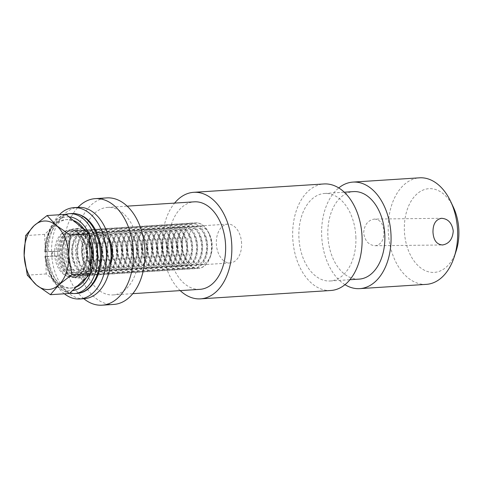 <?xml version="1.0" encoding="UTF-8"?>
<svg xmlns="http://www.w3.org/2000/svg" width="483" height="483" viewBox="0 0 483 483"><rect width="100%" height="100%" fill="white"/><g stroke="black" fill="none" stroke-linecap="round" stroke-linejoin="round"><path stroke-width="0.36" stroke-dasharray="2.42 1.81" d="M241.591 243.402A19.447 12.618 -93.7 0 0 227.716 224.142A19.447 12.618 -93.7 0 0 216.336 243.686A19.447 12.618 -93.7 0 0 230.21 262.951A19.447 12.618 -93.7 0 0 241.591 243.402M111.319 251.77A19.447 12.618 -93.7 0 0 97.445 232.504A19.447 12.618 -93.7 0 0 86.059 252.054A19.447 12.618 -93.7 0 0 99.933 271.313A19.447 12.618 -93.7 0 0 111.319 251.77M374.331 219.071C380.151 219.469 383.351 223.701 383.919 231.762C384.021 239.9 381.202 244.555 375.448 245.726C368.885 245.346 364.955 241.12 363.657 233.066C364.273 224.927 367.829 220.266 374.331 219.071L441.867 218.292M456.181 250.894A41.943 27.217 86.3 0 1 426.374 271.12A41.943 27.217 86.3 0 1 404.38 230.844A41.943 27.217 86.3 0 1 422.1 190.501A41.943 27.217 86.3 0 1 453.374 207.195M426.35 284.36A53.378 34.637 86.3 0 1 388.266 231.484A53.378 34.637 86.3 0 1 419.51 177.822M355.868 236.899A43.844 28.455 86.3 0 1 330.203 280.979A43.844 28.455 86.3 0 1 298.917 237.545A43.844 28.455 86.3 0 1 324.582 193.466A43.844 28.455 86.3 0 1 355.868 236.899M359.153 279.12A43.844 28.455 86.3 0 1 327.866 235.686A43.844 28.455 86.3 0 1 353.532 191.606M180.213 290.615A53.378 34.637 86.3 0 1 162.457 245.986A53.378 34.637 86.3 0 1 174.592 203.101M330.813 290.494A53.378 34.637 86.3 0 1 292.728 237.618A53.378 34.637 86.3 0 1 323.972 183.957M138.742 250.846A43.844 28.455 86.3 0 1 113.076 294.926A43.844 28.455 86.3 0 1 81.796 251.492A43.844 28.455 86.3 0 1 107.461 207.412A43.844 28.455 86.3 0 1 138.742 250.846M199.926 289.347A43.844 28.455 86.3 0 1 168.645 245.913A43.844 28.455 86.3 0 1 194.311 201.834M83.819 298.711A53.378 34.637 86.3 0 1 64.022 252.307A53.378 34.637 86.3 0 1 77.95 207.394M113.692 304.435A53.378 34.637 86.3 0 1 75.602 251.558A53.378 34.637 86.3 0 1 106.846 197.897M344.977 284.668A53.378 34.637 86.3 0 1 321.678 235.758A53.378 34.637 86.3 0 1 338.764 187.923M375.448 245.726L442.168 244.984M182.079 245.769A22.876 14.846 -93.7 0 0 198.398 268.433A22.876 14.846 -93.7 0 0 210.334 256.708A22.876 14.846 -93.7 0 0 211.789 245.43A22.876 14.846 -93.7 0 0 208.801 232.872A22.876 14.846 -93.7 0 0 195.47 222.772A22.876 14.846 -93.7 0 0 182.079 245.769M197.625 268.47A22.876 14.846 -93.7 0 0 198.139 268.445A22.876 14.846 -93.7 0 0 211.524 245.449A22.876 14.846 -93.7 0 0 195.712 222.772A22.876 14.846 -93.7 0 0 195.204 222.79A22.876 14.846 -93.7 0 0 181.813 245.787A22.876 14.846 -93.7 0 0 197.625 268.47M187.253 245.563A19.199 12.461 -93.7 0 0 197.324 264.002A19.199 12.461 -93.7 0 0 210.974 254.746A19.199 12.461 -93.7 0 0 212.194 245.279A19.199 12.461 -93.7 0 0 209.688 234.738A19.199 12.461 -93.7 0 0 195.367 227.095A19.199 12.461 -93.7 0 0 187.253 245.563M193.912 226.569A19.199 12.461 -93.7 0 0 182.248 245.883A19.199 12.461 -93.7 0 0 195.518 264.919A19.199 12.461 -93.7 0 0 207.183 245.606A19.199 12.461 -93.7 0 0 193.912 226.569M177.907 246.04A22.876 14.846 -93.7 0 0 193.719 268.717A22.876 14.846 -93.7 0 0 194.226 268.699A22.876 14.846 -93.7 0 0 207.618 245.702A22.876 14.846 -93.7 0 0 191.805 223.019A22.876 14.846 -93.7 0 0 191.298 223.037A22.876 14.846 -93.7 0 0 177.907 246.04M192.62 268.789A22.876 14.846 -93.7 0 0 193.128 268.771A22.876 14.846 -93.7 0 0 206.519 245.775A22.876 14.846 -93.7 0 0 190.707 223.092A22.876 14.846 -93.7 0 0 190.193 223.11A22.876 14.846 -93.7 0 0 176.808 246.107A22.876 14.846 -93.7 0 0 192.62 268.789M188.901 226.889A19.199 12.461 -93.7 0 0 177.237 246.209A19.199 12.461 -93.7 0 0 190.513 265.245A19.199 12.461 -93.7 0 0 202.178 245.925A19.199 12.461 -93.7 0 0 188.901 226.889M172.896 246.36A22.876 14.846 -93.7 0 0 188.714 269.037A22.876 14.846 -93.7 0 0 189.221 269.019A22.876 14.846 -93.7 0 0 202.612 246.022A22.876 14.846 -93.7 0 0 186.794 223.345A22.876 14.846 -93.7 0 0 186.287 223.363A22.876 14.846 -93.7 0 0 172.896 246.36M187.609 269.109A22.876 14.846 -93.7 0 0 188.122 269.091A22.876 14.846 -93.7 0 0 201.508 246.095A22.876 14.846 -93.7 0 0 185.695 223.412A22.876 14.846 -93.7 0 0 185.188 223.43A22.876 14.846 -93.7 0 0 171.797 246.433A22.876 14.846 -93.7 0 0 187.609 269.109M183.896 227.209A19.199 12.461 -93.7 0 0 172.232 246.529A19.199 12.461 -93.7 0 0 185.502 265.565A19.199 12.461 -93.7 0 0 197.167 246.245A19.199 12.461 -93.7 0 0 183.896 227.209M167.891 246.68A22.876 14.846 -93.7 0 0 183.703 269.363A22.876 14.846 -93.7 0 0 184.21 269.345A22.876 14.846 -93.7 0 0 197.601 246.342A22.876 14.846 -93.7 0 0 181.789 223.665A22.876 14.846 -93.7 0 0 181.282 223.683A22.876 14.846 -93.7 0 0 167.891 246.68M182.604 269.429A22.876 14.846 -93.7 0 0 183.111 269.411A22.876 14.846 -93.7 0 0 196.503 246.415A22.876 14.846 -93.7 0 0 180.69 223.738A22.876 14.846 -93.7 0 0 180.177 223.756A22.876 14.846 -93.7 0 0 166.786 246.753A22.876 14.846 -93.7 0 0 182.604 269.429M178.885 227.529A19.199 12.461 -93.7 0 0 167.221 246.849A19.199 12.461 -93.7 0 0 180.497 265.885A19.199 12.461 -93.7 0 0 192.162 246.565A19.199 12.461 -93.7 0 0 178.885 227.529M162.88 247A22.876 14.846 -93.7 0 0 178.692 269.683A22.876 14.846 -93.7 0 0 179.205 269.665A22.876 14.846 -93.7 0 0 192.59 246.668A22.876 14.846 -93.7 0 0 176.778 223.985A22.876 14.846 -93.7 0 0 176.271 224.003A22.876 14.846 -93.7 0 0 162.88 247M177.593 269.755A22.876 14.846 -93.7 0 0 178.1 269.737A22.876 14.846 -93.7 0 0 191.491 246.735A22.876 14.846 -93.7 0 0 175.679 224.058A22.876 14.846 -93.7 0 0 175.172 224.076A22.876 14.846 -93.7 0 0 161.781 247.073A22.876 14.846 -93.7 0 0 177.593 269.755M173.88 227.855A19.199 12.461 -93.7 0 0 162.216 247.169A19.199 12.461 -93.7 0 0 175.486 266.205A19.199 12.461 -93.7 0 0 187.15 246.891A19.199 12.461 -93.7 0 0 173.88 227.855M157.875 247.326A22.876 14.846 -93.7 0 0 173.687 270.003A22.876 14.846 -93.7 0 0 174.194 269.985A22.876 14.846 -93.7 0 0 187.585 246.988A22.876 14.846 -93.7 0 0 171.773 224.305A22.876 14.846 -93.7 0 0 171.26 224.329A22.876 14.846 -93.7 0 0 157.875 247.326M172.588 270.075A22.876 14.846 -93.7 0 0 173.095 270.057A22.876 14.846 -93.7 0 0 186.486 247.061A22.876 14.846 -93.7 0 0 170.668 224.378A22.876 14.846 -93.7 0 0 170.161 224.396A22.876 14.846 -93.7 0 0 156.77 247.393A22.876 14.846 -93.7 0 0 172.588 270.075M168.869 228.175A19.199 12.461 -93.7 0 0 157.204 247.495A19.199 12.461 -93.7 0 0 170.481 266.531A19.199 12.461 -93.7 0 0 182.145 247.211A19.199 12.461 -93.7 0 0 168.869 228.175M152.863 247.646A22.876 14.846 -93.7 0 0 168.676 270.329A22.876 14.846 -93.7 0 0 169.189 270.305A22.876 14.846 -93.7 0 0 182.574 247.308A22.876 14.846 -93.7 0 0 166.762 224.631A22.876 14.846 -93.7 0 0 166.255 224.649A22.876 14.846 -93.7 0 0 152.863 247.646M167.577 270.395A22.876 14.846 -93.7 0 0 168.084 270.377A22.876 14.846 -93.7 0 0 181.475 247.381A22.876 14.846 -93.7 0 0 165.663 224.698A22.876 14.846 -93.7 0 0 165.156 224.716A22.876 14.846 -93.7 0 0 151.765 247.719A22.876 14.846 -93.7 0 0 167.577 270.395M163.864 228.495A19.199 12.461 -93.7 0 0 152.199 247.815A19.199 12.461 -93.7 0 0 165.47 266.851A19.199 12.461 -93.7 0 0 177.134 247.531A19.199 12.461 -93.7 0 0 163.864 228.495M147.858 247.966A22.876 14.846 -93.7 0 0 163.671 270.649A22.876 14.846 -93.7 0 0 164.178 270.631A22.876 14.846 -93.7 0 0 177.569 247.628A22.876 14.846 -93.7 0 0 161.757 224.951A22.876 14.846 -93.7 0 0 161.244 224.969A22.876 14.846 -93.7 0 0 147.858 247.966M162.572 270.721A22.876 14.846 -93.7 0 0 163.079 270.697A22.876 14.846 -93.7 0 0 176.47 247.701A22.876 14.846 -93.7 0 0 160.652 225.024A22.876 14.846 -93.7 0 0 160.145 225.042A22.876 14.846 -93.7 0 0 146.754 248.039A22.876 14.846 -93.7 0 0 162.572 270.721M158.853 228.815A19.199 12.461 -93.7 0 0 147.188 248.135A19.199 12.461 -93.7 0 0 160.459 267.171A19.199 12.461 -93.7 0 0 172.129 247.851A19.199 12.461 -93.7 0 0 158.853 228.815M142.847 248.292A22.876 14.846 -93.7 0 0 158.659 270.969A22.876 14.846 -93.7 0 0 159.167 270.951A22.876 14.846 -93.7 0 0 172.558 247.954A22.876 14.846 -93.7 0 0 156.746 225.271A22.876 14.846 -93.7 0 0 156.238 225.289A22.876 14.846 -93.7 0 0 142.847 248.292M157.561 271.041A22.876 14.846 -93.7 0 0 158.068 271.023A22.876 14.846 -93.7 0 0 171.459 248.02A22.876 14.846 -93.7 0 0 155.647 225.344A22.876 14.846 -93.7 0 0 155.14 225.362A22.876 14.846 -93.7 0 0 141.748 248.359A22.876 14.846 -93.7 0 0 157.561 271.041M153.848 229.141A19.199 12.461 -93.7 0 0 142.177 248.461A19.199 12.461 -93.7 0 0 155.454 267.497A19.199 12.461 -93.7 0 0 167.118 248.177A19.199 12.461 -93.7 0 0 153.848 229.141M137.836 248.612A22.876 14.846 -93.7 0 0 153.654 271.289A22.876 14.846 -93.7 0 0 154.162 271.271A22.876 14.846 -93.7 0 0 167.553 248.274A22.876 14.846 -93.7 0 0 151.74 225.591A22.876 14.846 -93.7 0 0 151.227 225.615A22.876 14.846 -93.7 0 0 137.836 248.612M152.556 271.361A22.876 14.846 -93.7 0 0 153.063 271.343A22.876 14.846 -93.7 0 0 166.454 248.347A22.876 14.846 -93.7 0 0 150.636 225.664A22.876 14.846 -93.7 0 0 150.128 225.682A22.876 14.846 -93.7 0 0 136.737 248.685A22.876 14.846 -93.7 0 0 152.556 271.361M148.836 229.461A19.199 12.461 -93.7 0 0 137.172 248.781A19.199 12.461 -93.7 0 0 150.442 267.817A19.199 12.461 -93.7 0 0 162.113 248.497A19.199 12.461 -93.7 0 0 148.836 229.461M132.831 248.932A22.876 14.846 -93.7 0 0 148.643 271.615A22.876 14.846 -93.7 0 0 149.15 271.591A22.876 14.846 -93.7 0 0 162.542 248.594A22.876 14.846 -93.7 0 0 146.729 225.917A22.876 14.846 -93.7 0 0 146.222 225.935A22.876 14.846 -93.7 0 0 132.831 248.932M147.544 271.681A22.876 14.846 -93.7 0 0 148.052 271.663A22.876 14.846 -93.7 0 0 161.443 248.667A22.876 14.846 -93.7 0 0 145.631 225.984A22.876 14.846 -93.7 0 0 145.123 226.008A22.876 14.846 -93.7 0 0 131.732 249.005A22.876 14.846 -93.7 0 0 147.544 271.681M143.831 229.781A19.199 12.461 -93.7 0 0 132.161 249.101A19.199 12.461 -93.7 0 0 145.437 268.137A19.199 12.461 -93.7 0 0 157.102 248.817A19.199 12.461 -93.7 0 0 143.831 229.781M127.82 249.252A22.876 14.846 -93.7 0 0 143.638 271.935A22.876 14.846 -93.7 0 0 144.145 271.917A22.876 14.846 -93.7 0 0 157.536 248.914A22.876 14.846 -93.7 0 0 141.718 226.237A22.876 14.846 -93.7 0 0 141.211 226.255A22.876 14.846 -93.7 0 0 127.82 249.252M142.533 272.007A22.876 14.846 -93.7 0 0 143.046 271.983A22.876 14.846 -93.7 0 0 156.432 248.986A22.876 14.846 -93.7 0 0 140.619 226.31A22.876 14.846 -93.7 0 0 140.112 226.328A22.876 14.846 -93.7 0 0 126.721 249.325A22.876 14.846 -93.7 0 0 142.533 272.007M138.82 230.101A19.199 12.461 -93.7 0 0 127.156 249.421A19.199 12.461 -93.7 0 0 140.426 268.457A19.199 12.461 -93.7 0 0 152.091 249.137A19.199 12.461 -93.7 0 0 138.82 230.101M122.815 249.578A22.876 14.846 -93.7 0 0 138.627 272.255A22.876 14.846 -93.7 0 0 139.134 272.237A22.876 14.846 -93.7 0 0 152.525 249.24A22.876 14.846 -93.7 0 0 136.713 226.557A22.876 14.846 -93.7 0 0 136.206 226.575A22.876 14.846 -93.7 0 0 122.815 249.578M137.528 272.327A22.876 14.846 -93.7 0 0 138.035 272.309A22.876 14.846 -93.7 0 0 151.427 249.306A22.876 14.846 -93.7 0 0 135.614 226.63A22.876 14.846 -93.7 0 0 135.101 226.648A22.876 14.846 -93.7 0 0 121.716 249.645A22.876 14.846 -93.7 0 0 137.528 272.327M133.815 230.427A19.199 12.461 -93.7 0 0 122.145 249.747A19.199 12.461 -93.7 0 0 135.421 268.783A19.199 12.461 -93.7 0 0 147.086 249.463A19.199 12.461 -93.7 0 0 133.815 230.427M117.804 249.898A22.876 14.846 -93.7 0 0 133.622 272.575A22.876 14.846 -93.7 0 0 134.129 272.557A22.876 14.846 -93.7 0 0 147.52 249.56A22.876 14.846 -93.7 0 0 131.702 226.877A22.876 14.846 -93.7 0 0 131.195 226.901A22.876 14.846 -93.7 0 0 117.804 249.898M132.517 272.647A22.876 14.846 -93.7 0 0 133.03 272.629A22.876 14.846 -93.7 0 0 146.415 249.633A22.876 14.846 -93.7 0 0 130.603 226.95A22.876 14.846 -93.7 0 0 130.096 226.968A22.876 14.846 -93.7 0 0 116.705 249.971A22.876 14.846 -93.7 0 0 132.517 272.647M128.804 230.747A19.199 12.461 -93.7 0 0 117.14 250.067A19.199 12.461 -93.7 0 0 130.41 269.103A19.199 12.461 -93.7 0 0 142.074 249.783A19.199 12.461 -93.7 0 0 128.804 230.747M112.799 250.218A22.876 14.846 -93.7 0 0 128.611 272.901A22.876 14.846 -93.7 0 0 129.118 272.883A22.876 14.846 -93.7 0 0 142.509 249.88A22.876 14.846 -93.7 0 0 126.697 227.203A22.876 14.846 -93.7 0 0 126.19 227.221A22.876 14.846 -93.7 0 0 112.799 250.218M127.512 272.967A22.876 14.846 -93.7 0 0 128.019 272.949A22.876 14.846 -93.7 0 0 141.41 249.953A22.876 14.846 -93.7 0 0 125.598 227.27A22.876 14.846 -93.7 0 0 125.085 227.294A22.876 14.846 -93.7 0 0 111.7 250.291A22.876 14.846 -93.7 0 0 127.512 272.967M123.793 231.067A19.199 12.461 -93.7 0 0 112.128 250.387A19.199 12.461 -93.7 0 0 125.405 269.423A19.199 12.461 -93.7 0 0 137.069 250.103A19.199 12.461 -93.7 0 0 123.793 231.067M107.787 250.538A22.876 14.846 -93.7 0 0 123.606 273.221A22.876 14.846 -93.7 0 0 124.113 273.203A22.876 14.846 -93.7 0 0 137.504 250.206A22.876 14.846 -93.7 0 0 121.686 227.523A22.876 14.846 -93.7 0 0 121.179 227.541A22.876 14.846 -93.7 0 0 107.787 250.538M122.501 273.293A22.876 14.846 -93.7 0 0 123.008 273.275A22.876 14.846 -93.7 0 0 136.399 250.272A22.876 14.846 -93.7 0 0 120.587 227.596A22.876 14.846 -93.7 0 0 120.08 227.614A22.876 14.846 -93.7 0 0 106.689 250.611A22.876 14.846 -93.7 0 0 122.501 273.293M118.788 231.393A19.199 12.461 -93.7 0 0 107.123 250.707A19.199 12.461 -93.7 0 0 120.394 269.743A19.199 12.461 -93.7 0 0 132.058 250.429A19.199 12.461 -93.7 0 0 118.788 231.393M102.782 250.864A22.876 14.846 -93.7 0 0 118.595 273.541A22.876 14.846 -93.7 0 0 119.102 273.523A22.876 14.846 -93.7 0 0 132.493 250.526A22.876 14.846 -93.7 0 0 116.681 227.843A22.876 14.846 -93.7 0 0 116.174 227.861A22.876 14.846 -93.7 0 0 102.782 250.864M117.496 273.613A22.876 14.846 -93.7 0 0 118.003 273.595A22.876 14.846 -93.7 0 0 131.394 250.599A22.876 14.846 -93.7 0 0 115.582 227.916A22.876 14.846 -93.7 0 0 115.069 227.934A22.876 14.846 -93.7 0 0 101.678 250.931A22.876 14.846 -93.7 0 0 117.496 273.613M113.777 231.713A19.199 12.461 -93.7 0 0 102.112 251.033A19.199 12.461 -93.7 0 0 115.389 270.069A19.199 12.461 -93.7 0 0 127.053 250.749A19.199 12.461 -93.7 0 0 113.777 231.713M97.771 251.184A22.876 14.846 -93.7 0 0 113.583 273.867A22.876 14.846 -93.7 0 0 114.097 273.843A22.876 14.846 -93.7 0 0 127.482 250.846A22.876 14.846 -93.7 0 0 111.67 228.169A22.876 14.846 -93.7 0 0 111.162 228.187A22.876 14.846 -93.7 0 0 97.771 251.184M112.485 273.933A22.876 14.846 -93.7 0 0 112.992 273.915A22.876 14.846 -93.7 0 0 126.383 250.919A22.876 14.846 -93.7 0 0 110.571 228.236A22.876 14.846 -93.7 0 0 110.064 228.254A22.876 14.846 -93.7 0 0 96.672 251.257A22.876 14.846 -93.7 0 0 112.485 273.933M108.772 232.033A19.199 12.461 -93.7 0 0 97.107 251.353A19.199 12.461 -93.7 0 0 110.378 270.389A19.199 12.461 -93.7 0 0 122.042 251.069A19.199 12.461 -93.7 0 0 108.772 232.033M92.766 251.504A22.876 14.846 -93.7 0 0 108.578 274.187A22.876 14.846 -93.7 0 0 109.086 274.169A22.876 14.846 -93.7 0 0 122.477 251.166A22.876 14.846 -93.7 0 0 106.665 228.489A22.876 14.846 -93.7 0 0 106.151 228.507A22.876 14.846 -93.7 0 0 92.766 251.504M107.48 274.253A22.876 14.846 -93.7 0 0 107.987 274.235A22.876 14.846 -93.7 0 0 121.378 251.238A22.876 14.846 -93.7 0 0 105.56 228.562A22.876 14.846 -93.7 0 0 105.052 228.58A22.876 14.846 -93.7 0 0 91.661 251.577A22.876 14.846 -93.7 0 0 107.48 274.253M103.76 232.353A19.199 12.461 -93.7 0 0 92.096 251.673A19.199 12.461 -93.7 0 0 105.372 270.709A19.199 12.461 -93.7 0 0 117.037 251.389A19.199 12.461 -93.7 0 0 103.76 232.353M87.755 251.83A22.876 14.846 -93.7 0 0 103.567 274.507A22.876 14.846 -93.7 0 0 104.08 274.489A22.876 14.846 -93.7 0 0 117.466 251.492A22.876 14.846 -93.7 0 0 101.653 228.809A22.876 14.846 -93.7 0 0 101.146 228.827A22.876 14.846 -93.7 0 0 87.755 251.83M102.468 274.579A22.876 14.846 -93.7 0 0 102.976 274.561A22.876 14.846 -93.7 0 0 116.367 251.558A22.876 14.846 -93.7 0 0 100.555 228.882A22.876 14.846 -93.7 0 0 100.047 228.9A22.876 14.846 -93.7 0 0 86.656 251.897A22.876 14.846 -93.7 0 0 102.468 274.579M98.755 232.679A19.199 12.461 -93.7 0 0 87.091 251.999A19.199 12.461 -93.7 0 0 100.361 271.035A19.199 12.461 -93.7 0 0 112.026 251.715A19.199 12.461 -93.7 0 0 98.755 232.679M108.826 237.974A22.876 14.846 -93.7 0 0 96.648 229.129A22.876 14.846 -93.7 0 0 96.135 229.153A22.876 14.846 -93.7 0 0 82.75 252.15A22.876 14.846 -93.7 0 0 98.562 274.827A22.876 14.846 -93.7 0 0 99.069 274.809A22.876 14.846 -93.7 0 0 110.529 264.43M110.142 244.09A22.876 14.846 -93.7 0 0 95.543 229.202A22.876 14.846 -93.7 0 0 95.036 229.22A22.876 14.846 -93.7 0 0 81.645 252.217A22.876 14.846 -93.7 0 0 97.463 274.899A22.876 14.846 -93.7 0 0 97.971 274.881A22.876 14.846 -93.7 0 0 111.048 258.206M93.744 232.999A19.199 12.461 -93.7 0 0 82.08 252.319A19.199 12.461 -93.7 0 0 95.35 271.355A19.199 12.461 -93.7 0 0 107.021 252.035A19.199 12.461 -93.7 0 0 93.744 232.999M77.739 252.47A22.876 14.846 -93.7 0 0 93.551 275.153A22.876 14.846 -93.7 0 0 94.058 275.129A22.876 14.846 -93.7 0 0 107.449 252.132A22.876 14.846 -93.7 0 0 91.637 229.455A22.876 14.846 -93.7 0 0 91.13 229.473A22.876 14.846 -93.7 0 0 77.739 252.47M92.452 275.219A22.876 14.846 -93.7 0 0 92.959 275.201A22.876 14.846 -93.7 0 0 106.351 252.204A22.876 14.846 -93.7 0 0 90.538 229.522A22.876 14.846 -93.7 0 0 90.031 229.546A22.876 14.846 -93.7 0 0 76.64 252.543A22.876 14.846 -93.7 0 0 92.452 275.219M88.739 233.319A19.199 12.461 -93.7 0 0 77.069 252.639A19.199 12.461 -93.7 0 0 90.345 271.675A19.199 12.461 -93.7 0 0 102.01 252.355A19.199 12.461 -93.7 0 0 88.739 233.319M72.728 252.79A22.876 14.846 -93.7 0 0 88.546 275.473A22.876 14.846 -93.7 0 0 89.053 275.455A22.876 14.846 -93.7 0 0 102.444 252.452A22.876 14.846 -93.7 0 0 86.632 229.775A22.876 14.846 -93.7 0 0 86.119 229.793A22.876 14.846 -93.7 0 0 72.728 252.79M87.447 275.545A22.876 14.846 -93.7 0 0 87.954 275.521A22.876 14.846 -93.7 0 0 101.345 252.524A22.876 14.846 -93.7 0 0 85.527 229.848A22.876 14.846 -93.7 0 0 85.02 229.866A22.876 14.846 -93.7 0 0 71.629 252.863A22.876 14.846 -93.7 0 0 87.447 275.545M83.728 233.639A19.199 12.461 -93.7 0 0 72.064 252.959A19.199 12.461 -93.7 0 0 85.334 271.995A19.199 12.461 -93.7 0 0 97.005 252.675A19.199 12.461 -93.7 0 0 83.728 233.639M67.723 253.116A22.876 14.846 -93.7 0 0 83.535 275.793A22.876 14.846 -93.7 0 0 84.042 275.775A22.876 14.846 -93.7 0 0 97.433 252.778A22.876 14.846 -93.7 0 0 81.621 230.095A22.876 14.846 -93.7 0 0 81.114 230.113A22.876 14.846 -93.7 0 0 67.723 253.116M82.436 275.865A22.876 14.846 -93.7 0 0 82.943 275.847A22.876 14.846 -93.7 0 0 96.334 252.844A22.876 14.846 -93.7 0 0 80.522 230.168A22.876 14.846 -93.7 0 0 80.015 230.186A22.876 14.846 -93.7 0 0 66.624 253.183A22.876 14.846 -93.7 0 0 82.436 275.865M78.723 233.965A19.199 12.461 -93.7 0 0 67.052 253.285A19.199 12.461 -93.7 0 0 80.329 272.321A19.199 12.461 -93.7 0 0 91.993 253.001A19.199 12.461 -93.7 0 0 78.723 233.965M62.712 253.436A22.876 14.846 -93.7 0 0 78.53 276.113A22.876 14.846 -93.7 0 0 79.037 276.095A22.876 14.846 -93.7 0 0 92.428 253.098A22.876 14.846 -93.7 0 0 76.61 230.415A22.876 14.846 -93.7 0 0 76.103 230.439A22.876 14.846 -93.7 0 0 62.712 253.436M77.425 276.185A22.876 14.846 -93.7 0 0 77.938 276.167A22.876 14.846 -93.7 0 0 91.323 253.17A22.876 14.846 -93.7 0 0 75.511 230.488A22.876 14.846 -93.7 0 0 75.004 230.506A22.876 14.846 -93.7 0 0 61.613 253.509A22.876 14.846 -93.7 0 0 77.425 276.185M73.712 234.285A19.199 12.461 -93.7 0 0 62.047 253.605A19.199 12.461 -93.7 0 0 75.318 272.641A19.199 12.461 -93.7 0 0 86.982 253.321A19.199 12.461 -93.7 0 0 73.712 234.285M57.706 253.756A22.876 14.846 -93.7 0 0 73.519 276.439A22.876 14.846 -93.7 0 0 74.026 276.415A22.876 14.846 -93.7 0 0 87.417 253.418A22.876 14.846 -93.7 0 0 71.605 230.741A22.876 14.846 -93.7 0 0 71.098 230.759A22.876 14.846 -93.7 0 0 57.706 253.756M90.55 266.833A34.317 22.266 86.3 0 1 86.372 277.598M76.392 286.92A34.317 22.266 86.3 0 1 71.647 288.031A34.317 22.266 86.3 0 1 47.165 254.04A34.317 22.266 86.3 0 1 67.252 219.542A34.317 22.266 86.3 0 1 73.241 220.399M80.1 283.455A34.317 22.266 -93.7 0 0 89.995 253.647A34.317 22.266 -93.7 0 0 77.612 224.094A34.317 22.266 -93.7 0 0 65.513 219.656A34.317 22.266 -93.7 0 0 55.328 224.347A34.317 22.266 -93.7 0 0 45.426 254.155A34.317 22.266 -93.7 0 0 57.815 283.708A34.317 22.266 -93.7 0 0 69.914 288.146A34.317 22.266 -93.7 0 0 80.1 283.455M54.591 253.955A22.876 14.846 -93.7 0 0 70.916 276.62A22.876 14.846 -93.7 0 0 84.308 253.617A22.876 14.846 -93.7 0 0 67.982 230.959A22.876 14.846 -93.7 0 0 54.591 253.955M84.634 230.029A34.317 22.266 86.3 0 1 89.433 240.274M69.371 293.477L46.259 273.939L45.426 254.155L44.599 234.364L66.056 214.325M44.599 234.364L25.647 235.583M46.259 273.939L27.308 275.159M64.384 293.797A45.752 29.692 86.3 0 1 46.972 253.66A45.752 29.692 86.3 0 1 59.306 214.76M84.253 298.687A45.752 29.692 86.3 0 1 51.609 253.364A45.752 29.692 86.3 0 1 78.385 207.364M97.415 252.844A24.784 16.084 86.3 0 1 82.907 277.755A24.784 16.084 86.3 0 1 65.223 253.207A24.784 16.084 86.3 0 1 79.731 228.296A24.784 16.084 86.3 0 1 97.415 252.844M92.784 253.14A24.784 16.084 86.3 0 1 78.276 278.057A24.784 16.084 86.3 0 1 60.592 253.509A24.784 16.084 86.3 0 1 75.1 228.592A24.784 16.084 86.3 0 1 92.784 253.14M69.202 213.685A40.035 25.979 86.3 0 0 45.716 251.552C44.424 251.643 44.315 251.685 45.384 251.679C44.315 251.685 44.424 251.643 45.716 251.552L59.077 251.142C60.146 251.136 60.037 251.178 58.751 251.269C60.037 251.178 60.146 251.136 59.077 251.142L59.276 255.899C60.345 255.899 60.236 255.942 58.95 256.026C60.236 255.942 60.345 255.899 59.276 255.899L45.915 256.316C44.623 256.401 44.514 256.443 45.583 256.443C44.514 256.443 44.623 256.401 45.915 256.316A40.035 25.979 86.3 0 0 74.334 293.592M69.075 216.879A36.986 23.999 86.3 0 0 45.384 251.679L56.143 251.438A24.023 15.589 86.3 0 1 70.228 229.666A24.023 15.589 86.3 0 1 87.32 252.639A24.023 15.589 86.3 0 1 73.307 277.61A24.023 15.589 86.3 0 1 56.342 256.195L45.583 256.443A36.986 23.999 86.3 0 0 72.396 290.645M56.342 256.195L58.95 256.026A24.023 15.589 86.3 0 0 75.909 277.441C73.73 277.61 71.496 276.862 69.208 275.195L65.344 271.126C62.476 267.021 60.695 261.949 60.013 255.924M59.814 251.166C59.964 245.762 61.075 241.077 63.158 237.117L66.473 232.589C68.526 230.645 70.651 229.612 72.83 229.503A24.023 15.589 86.3 0 1 89.929 252.47A24.023 15.589 86.3 0 1 75.909 277.441L73.307 277.61C75.475 277.496 77.588 276.475 79.635 274.555L82.834 270.257C85.437 265.396 86.584 259.606 86.264 252.893C85.787 246.185 83.964 240.552 80.794 235.982L76.93 231.912C74.642 230.252 72.408 229.503 70.228 229.666L72.83 229.503A24.023 15.589 86.3 0 0 58.751 251.269L56.143 251.438M52.617 251.214L52.822 255.978M48.318 251.389A40.035 25.979 86.3 0 1 71.804 213.522M76.936 293.423A40.035 25.979 86.3 0 1 48.517 256.147M88.8 233.549A36.986 23.999 86.3 0 1 89.192 234.418M90.798 272.69A36.986 23.999 86.3 0 1 90.363 273.867M51.838 251.607L52.037 256.364M227.716 224.142L97.445 232.504M330.203 280.979L349.915 279.717M113.076 294.926L132.795 293.658M107.461 207.412L127.174 206.144M324.582 193.466L344.301 192.204M230.21 262.951L99.933 271.313M210.974 254.746L210.334 256.708M194.226 268.699L193.128 268.771M189.221 269.019L188.122 269.091M184.21 269.345L183.111 269.411M179.205 269.665L178.1 269.737M174.194 269.985L173.095 270.057M169.189 270.305L168.084 270.377M164.178 270.631L163.079 270.697M159.167 270.951L158.068 271.023M154.162 271.271L153.063 271.343M149.15 271.591L148.052 271.663M144.145 271.917L143.046 271.983M139.134 272.237L138.035 272.309M134.129 272.557L133.03 272.629M129.118 272.883L128.019 272.949M124.113 273.203L123.008 273.275M119.102 273.523L118.003 273.595M114.097 273.843L112.992 273.915M109.086 274.169L107.987 274.235M104.08 274.489L102.976 274.561M99.069 274.809L97.971 274.881M94.058 275.129L92.959 275.201M89.053 275.455L87.954 275.521M84.042 275.775L82.943 275.847M79.037 276.095L77.938 276.167M71.647 288.031L69.914 288.146M74.026 276.415L70.916 276.62M71.098 230.759L67.982 230.959M67.252 219.542L65.513 219.656M76.103 230.439L75.004 230.506M81.114 230.113L80.015 230.186M86.119 229.793L85.02 229.866M91.13 229.473L90.031 229.546M96.135 229.153L95.036 229.22M101.146 228.827L100.047 228.9M106.151 228.507L105.052 228.58M111.162 228.187L110.064 228.254M116.174 227.861L115.069 227.934M121.179 227.541L120.08 227.614M126.19 227.221L125.085 227.294M131.195 226.901L130.096 226.968M136.206 226.575L135.101 226.648M141.211 226.255L140.112 226.328M146.222 225.935L145.123 226.008M151.227 225.615L150.128 225.682M156.238 225.289L155.14 225.362M161.244 224.969L160.145 225.042M166.255 224.649L165.156 224.716M171.26 224.329L170.161 224.396M176.271 224.003L175.172 224.076M181.282 223.683L180.177 223.756M186.287 223.363L185.188 223.43M191.298 223.037L190.193 223.11M209.688 234.738L208.801 232.872M78.276 278.057L82.907 277.755M75.1 228.592L79.731 228.296M44.647 251.661L46.06 238.85L50.232 227.614L56.807 219.131L65.229 214.38M44.847 256.419L47.449 269.544L52.816 280.871L60.423 289.13L69.57 293.29"/><path stroke-width="0.72" d="M441.456 218.31C448.019 218.696 451.949 222.917 453.253 230.977C452.637 239.109 449.075 243.776 442.579 244.966C436.759 244.567 433.559 240.335 432.985 232.275C432.883 224.136 435.708 219.481 441.456 218.31L441.867 218.292M338.764 187.923A53.378 34.637 86.3 0 1 352.922 182.097L419.51 177.822A53.378 34.637 86.3 0 1 450.627 201.387L453.374 207.195A41.943 27.217 86.3 0 1 458.85 230.222A41.943 27.217 86.3 0 1 456.181 250.894L454.195 257.01A53.378 34.637 86.3 0 1 426.35 284.36L359.763 288.635A53.378 34.637 86.3 0 1 344.977 284.668M450.627 201.387A53.378 34.637 86.3 0 1 457.594 230.693A53.378 34.637 86.3 0 1 454.195 257.01M344.301 192.204L353.532 191.606A43.844 28.455 86.3 0 1 384.818 235.04A43.844 28.455 86.3 0 1 359.153 279.12L349.915 279.717M174.592 203.101A53.378 34.637 86.3 0 1 193.701 192.319A53.378 34.637 86.3 0 1 231.786 245.195A53.378 34.637 86.3 0 1 200.542 298.856A53.378 34.637 86.3 0 1 180.213 290.615M193.701 192.319L323.972 183.957A53.378 34.637 86.3 0 1 362.057 236.833A53.378 34.637 86.3 0 1 330.813 290.494L200.542 298.856M127.174 206.144L194.311 201.834A43.844 28.455 86.3 0 1 225.591 245.267A43.844 28.455 86.3 0 1 199.926 289.347L132.795 293.658M77.95 207.394A53.378 34.637 86.3 0 1 95.266 198.64A53.378 34.637 86.3 0 1 133.356 251.516A53.378 34.637 86.3 0 1 102.112 305.178A53.378 34.637 86.3 0 1 83.819 298.711M95.266 198.64L106.846 197.897A53.378 34.637 86.3 0 1 144.936 250.774A53.378 34.637 86.3 0 1 113.692 304.435L102.112 305.178M352.922 182.097A53.378 34.637 86.3 0 1 391.007 234.973A53.378 34.637 86.3 0 1 359.763 288.635M442.579 244.966L442.168 244.984M110.529 264.43A22.876 14.846 -93.7 0 0 112.461 251.812A22.876 14.846 -93.7 0 0 108.826 237.974M111.048 258.206A22.876 14.846 -93.7 0 0 111.362 251.885A22.876 14.846 -93.7 0 0 110.142 244.09M89.433 240.274A34.317 22.266 86.3 0 1 91.734 253.533A34.317 22.266 86.3 0 1 90.55 266.833M86.372 277.598A34.317 22.266 86.3 0 1 76.392 286.92M73.241 220.399A34.317 22.266 86.3 0 1 84.634 230.029M47.105 215.539L34.045 225.712L25.647 235.583L24.15 255.519A34.317 22.266 86.3 0 1 34.045 225.712A34.317 22.266 86.3 0 1 56.33 225.458L47.105 215.539L66.056 214.325L89.168 233.857L90.828 273.432L69.371 293.477L50.419 294.69L58.823 284.819A34.317 22.266 86.3 0 1 36.539 285.073L50.419 294.69M68.719 255.012A34.317 22.266 86.3 0 1 58.823 284.819L71.876 274.652L68.719 255.012L70.216 235.076L56.33 225.458A34.317 22.266 86.3 0 1 68.719 255.012M24.15 255.519A34.317 22.266 -93.7 0 0 36.539 285.073L27.308 275.159L24.15 255.519M89.168 233.857L70.216 235.076M90.828 273.432L71.876 274.652M59.306 214.76A45.752 29.692 86.3 0 1 73.754 207.666A45.752 29.692 86.3 0 1 106.399 252.983A45.752 29.692 86.3 0 1 79.617 298.983A45.752 29.692 86.3 0 1 64.384 293.797M73.754 207.666L78.385 207.364A45.752 29.692 86.3 0 1 111.03 252.687A45.752 29.692 86.3 0 1 84.253 298.687L79.617 298.983M71.804 213.522A40.035 25.979 86.3 0 1 100.295 251.806A40.035 25.979 86.3 0 1 76.936 293.423C92.265 292.795 103.271 272.177 101.315 250.991C100.555 241.742 97.983 233.633 93.599 226.666C87.719 217.706 80.456 213.323 71.804 213.522L69.202 213.685A40.035 25.979 86.3 0 1 97.693 251.975A40.035 25.979 86.3 0 1 74.334 293.592L76.936 293.423M69.075 216.879A36.986 23.999 86.3 0 1 88.8 233.549M89.192 234.418A36.986 23.999 86.3 0 1 90.798 272.69M90.363 273.867A36.986 23.999 86.3 0 1 72.396 290.645M65.229 214.38L69.202 213.685M69.57 293.29L74.334 293.592"/></g></svg>
